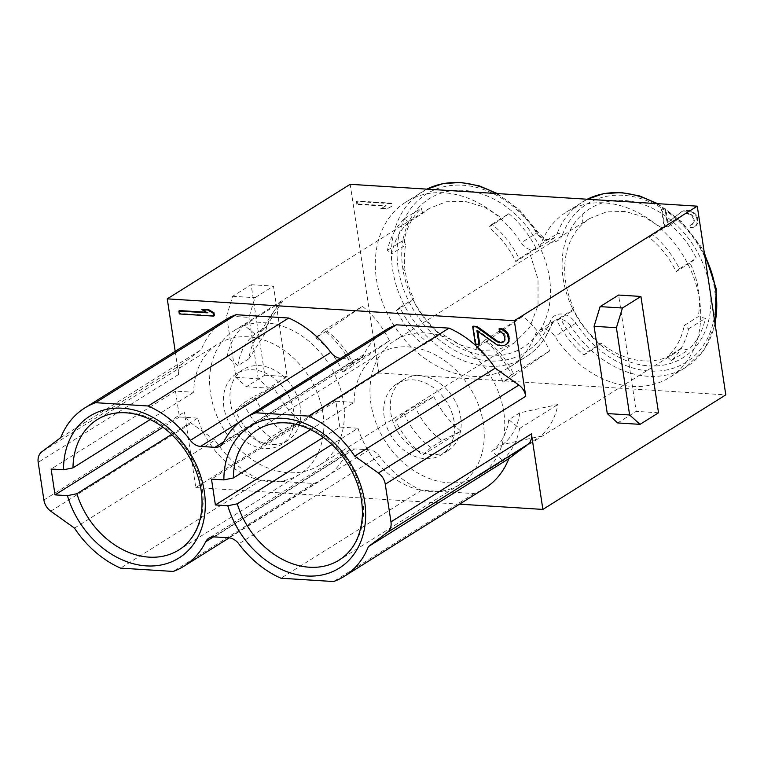 <?xml version="1.0" encoding="UTF-8"?>
<svg xmlns="http://www.w3.org/2000/svg" width="764" height="764" viewBox="0 0 764 764"><rect width="100%" height="100%" fill="white"/><g stroke="black" fill="none" stroke-linecap="round" stroke-linejoin="round"><path stroke-width="0.57" stroke-dasharray="3.82 2.86" d="M658.52 412.78L636.183 411.366L618.592 295.047M617.704 422.941L636.183 411.366M74.461 528.096L214.951 440.121A93.38 72.618 -122.1 0 0 261.078 480.155L313.717 483.469A93.38 72.618 -122.1 0 0 324.442 478.226A93.38 72.618 -122.1 0 0 346.178 453.797A13.733 10.677 -122.1 0 1 349.368 450.206A13.733 10.677 -122.1 0 1 354.706 448.917L369.117 449.824A13.733 10.677 -122.1 0 1 379.297 455.888A93.38 72.618 -122.1 0 0 421.442 490.249L474.081 493.563A93.38 72.618 -122.1 0 0 484.806 488.33M214.951 440.121L191.258 423.208A13.733 10.677 57.9 0 1 184.382 412.025L195.804 487.566L378.724 373.013L725.8 394.864M459.517 504.164L195.804 487.566M175.195 351.335L178.69 374.398A13.733 10.677 57.9 0 1 182.281 363.874L201.266 349.645A93.38 72.618 -122.1 0 1 225.332 319.944M340.429 358.392A13.733 10.677 -122.1 0 0 341.021 358.45L239.972 421.728M385.696 330.048A93.38 72.618 -122.1 0 0 363.96 354.477A13.733 10.677 -122.1 0 1 360.761 358.068A13.733 10.677 -122.1 0 1 355.432 359.357L341.021 358.45M179.588 310.576L180.027 313.488L214.388 315.656M202.546 309.143L208.104 312.38L206.395 312.266M499.809 328.348L500.172 330.764L504.202 333.419L505.3 335.893L505.224 340.209L503.486 341.775M477.825 331.433L477.653 330.306L495.578 343.437L500.917 345.213L505.224 345.003M473.413 326.199L476.058 343.647L479.706 343.886M681.106 348.327L667.201 357.036A79.647 61.932 -122.1 0 0 684.267 325.388L698.172 316.688L705.382 318.321A85.138 66.21 57.9 0 1 688.316 349.96L681.106 348.327A79.647 61.932 57.9 0 1 674.345 353.436A79.647 61.932 57.9 0 1 601.163 343.294L600.781 344.449C589.541 334.985 580.525 323.506 573.726 310.031L574.108 308.876A79.647 61.932 57.9 0 1 582.884 223.68L589.818 218.447L606.511 211.895L625.305 211.437L644.663 217.186L662.99 228.57L669.226 223.747A85.138 66.21 57.9 0 1 696.281 258.165L690.045 262.988A79.647 61.932 57.9 0 1 698.172 316.688M667.201 357.036L671.489 360.503A85.138 66.21 -122.1 0 0 688.555 328.864L684.267 325.388M572.503 308.494A87.889 68.34 -122.1 0 0 680.256 359.338A87.889 68.34 -122.1 0 0 692.194 243.535A87.889 68.34 -122.1 0 0 582.187 214.493A87.889 68.34 57.9 0 0 572.503 308.494L574.108 308.876L560.203 317.576A79.647 61.932 -122.1 0 0 587.258 352.003L601.163 343.294M560.203 317.576L556.899 320.565A85.138 66.21 -122.1 0 0 583.954 354.993L587.258 352.003M690.045 262.988L676.15 271.697A79.647 61.932 -122.1 0 0 649.094 237.27L662.99 228.57M676.15 271.697L679.454 268.708A85.138 66.21 -122.1 0 0 652.399 234.281L649.094 237.27M513.981 343.322L529.643 327.575L538.037 305.313L538.018 279.318L529.681 252.894L515.776 261.594A79.647 61.932 -122.1 0 0 488.721 227.175L502.626 218.466L484.3 207.082L464.942 201.333L446.147 201.792L429.454 208.343L422.693 213.433L408.788 222.143A79.647 61.932 -122.1 0 0 391.722 253.782L405.627 245.082A79.647 61.932 -122.1 0 0 405.216 271.23C406.61 280.627 409.447 289.804 413.744 298.772L399.839 307.481A79.647 61.932 -122.1 0 0 426.895 341.9L440.799 333.199L459.126 344.583L478.493 350.332L497.288 349.874L513.981 343.322L319.266 465.276A79.647 61.932 -122.1 0 0 343.428 401.95A79.647 61.932 -122.1 0 0 234.72 330.268A79.647 61.932 -122.1 0 0 210.558 393.584A79.647 61.932 -122.1 0 0 319.266 465.276M399.839 307.481L396.535 310.471A85.138 66.21 -122.1 0 0 423.59 344.889L426.895 341.9M515.776 261.594L519.09 258.604A85.138 66.21 -122.1 0 0 492.035 224.186L488.721 227.175M408.788 222.143L404.5 218.676A85.138 66.21 -122.1 0 0 387.434 250.315L391.722 253.782M378.724 373.013L350.189 184.305M540.912 244.041A13.733 10.677 57.9 0 1 537.312 248.548A13.733 10.677 57.9 0 1 521.115 242.79A97.496 75.817 -122.1 0 0 406.066 201.906A97.496 75.817 -122.1 0 0 393.555 324.776A97.496 75.817 -122.1 0 0 509.559 367.169A97.496 75.817 -122.1 0 0 535.077 335.138A13.733 10.677 57.9 0 1 538.668 330.621A13.733 10.677 57.9 0 1 554.874 336.38A97.496 75.817 -122.1 0 0 669.923 377.273A97.496 75.817 -122.1 0 0 682.433 254.393A97.496 75.817 -122.1 0 0 566.43 212A97.496 75.817 -122.1 0 0 540.912 244.041L557.004 233.956A97.496 75.817 57.9 0 1 582.531 201.925A97.496 75.817 57.9 0 1 587.296 199.242L566.43 212M356.855 204.38L356.416 201.467L390.776 203.635L391.216 206.547L386.536 209.126L380.692 208.763L385.371 206.175L356.855 204.38L357.581 203.921L357.141 201.008L391.512 203.176L391.951 206.089L387.272 208.667L381.417 208.305L386.097 205.717L357.581 203.921M683.933 214.417L667.707 226.832L664.05 226.602L661.404 209.155L665.062 209.384L667.115 222.954L681.373 211.857L683.417 211.017L690.723 211.485L693.941 213.605L695.698 215.639L696.873 218.59L696.949 223.871L695.775 225.724L693.149 227.471L690.293 227.777L689.93 225.351L693.215 223.164L693.292 218.848L692.194 216.374L690.513 214.827L686.702 213.633L683.933 214.417L668.433 226.373L664.775 226.144L662.14 208.696L665.797 208.925L667.851 222.496L682.099 211.399L684.143 210.558L688.459 210.358L691.458 211.026L694.677 213.146L696.434 215.181L697.599 218.132L697.675 223.413L696.51 225.265L693.874 227.023L691.028 227.319L690.656 224.893L693.951 222.706L694.314 220.328L692.919 215.916L688.899 213.261L684.659 213.958M403.182 239.151A87.889 68.349 -122.1 0 0 402.723 268.011A87.879 68.34 -122.1 0 0 516.034 351.134A87.879 68.34 -122.1 0 0 518.135 216.89A87.879 68.34 -122.1 0 0 403.182 239.151L405.627 245.082L404.271 239.781C407.078 226.908 412.77 216.355 421.327 208.133L422.693 213.433M503.791 412.054A79.647 61.932 -122.1 0 0 395.083 340.362A79.647 61.932 -122.1 0 0 370.922 403.688A79.647 61.932 -122.1 0 0 479.63 475.37A79.647 61.932 -122.1 0 0 503.791 412.054M519.778 412.846L508.795 419.722L519.635 428.489A79.647 61.932 57.9 0 1 502.569 460.129L540.855 436.158L502.712 444.486A65.914 51.255 -122.1 0 0 519.778 412.846L557.921 404.509A79.647 61.932 57.9 0 1 540.855 436.158M519.635 428.489L557.921 404.509M441.974 440.666L430.991 447.532L422.626 455.096A79.647 61.932 57.9 0 1 395.571 420.678L433.856 396.697L414.919 406.247A65.914 51.255 -122.1 0 0 441.974 440.666L460.912 431.125A79.647 61.932 57.9 0 1 433.856 396.697M422.626 455.096L460.912 431.125M487.069 341.059L476.096 347.926L484.462 340.372A79.647 61.932 57.9 0 1 511.517 374.79L549.793 350.819L514.124 375.477A65.914 51.255 -122.1 0 0 487.069 341.059L522.738 316.392A79.647 61.932 57.9 0 1 549.793 350.819M484.462 340.372L522.738 316.392M430.991 447.532A65.914 51.255 57.9 0 1 403.936 413.114L414.919 406.247M395.571 420.678L403.936 413.114M476.096 347.926A65.914 51.255 57.9 0 1 503.151 382.344L514.124 375.477M511.517 374.79L503.151 382.344M508.795 419.722A65.914 51.255 57.9 0 1 491.739 451.362L502.712 444.486M502.569 460.129L491.739 451.362M281.61 430.562L270.628 437.438L262.262 444.992A79.647 61.932 57.9 0 1 235.207 410.574L243.573 403.02L254.555 396.144A65.914 51.255 -122.1 0 0 281.61 430.562L300.548 421.021A79.647 61.932 57.9 0 1 273.493 386.603L254.555 396.144M270.628 437.438A65.914 51.255 57.9 0 1 243.573 403.02M248.902 358.774L237.929 365.65L227.089 356.883A79.647 61.932 57.9 0 1 244.155 325.235L254.985 334.002L265.967 327.135A65.914 51.255 -122.1 0 0 256.752 337.067A65.914 51.255 -122.1 0 0 248.902 358.774L265.375 332.903A79.647 61.932 57.9 0 1 274.18 310.872A79.647 61.932 57.9 0 1 282.432 301.264L265.967 327.135M237.929 365.65A65.914 51.255 57.9 0 1 254.985 334.002M326.706 330.955L315.723 337.831L324.089 330.268A79.647 61.932 57.9 0 1 351.144 364.695L342.778 372.249L353.761 365.373A65.914 51.255 -122.1 0 0 326.706 330.955L362.375 306.297A79.647 61.932 57.9 0 1 389.43 340.715L353.761 365.373M315.723 337.831A65.914 51.255 57.9 0 1 342.778 372.249M262.262 444.992L300.548 421.021M235.207 410.574L273.493 386.603M227.089 356.883L265.375 332.903M244.155 325.235L282.432 301.264M351.144 364.695L389.43 340.715M324.089 330.268L362.375 306.297M519.09 258.604L535.917 248.071L529.681 252.894M423.59 344.889L440.417 334.355A85.138 66.21 57.9 0 1 413.362 299.927L413.744 298.772M492.035 224.186L508.862 213.653L502.626 218.466M508.862 213.653A85.138 66.21 57.9 0 1 535.917 248.071M440.417 334.355L440.799 333.19M396.535 310.471L413.362 299.927M387.434 250.315L404.261 239.781M404.5 218.676L421.327 208.133M230.441 402.848A41.886 32.566 57.9 0 1 243.143 369.547A41.886 32.566 57.9 0 1 300.309 407.241A41.886 32.566 57.9 0 1 287.608 440.541A41.886 32.566 57.9 0 1 230.441 402.848M223.852 406.973A41.886 32.566 57.9 0 1 236.563 373.672A41.886 32.566 57.9 0 1 293.729 411.366A41.886 32.566 57.9 0 1 281.018 444.667A41.886 32.566 57.9 0 1 223.852 406.973M197.628 418.118L179.416 416.972L175.51 391.12L193.722 392.266A76.897 59.802 -122.1 0 1 217.979 343.991A76.897 59.802 -122.1 0 1 309.468 377.435A76.897 59.802 -122.1 0 1 299.603 474.348A76.897 59.802 -122.1 0 1 197.628 418.118L171.575 434.439M175.51 391.12L51.121 469.02M179.416 416.972L162.99 427.257M323.353 437.361L339.779 427.066L357.991 428.222L331.939 444.533M339.779 427.066L335.873 401.224L211.485 479.114M335.873 401.224L354.085 402.37L310.576 429.607M357.991 428.222A76.897 59.802 -122.1 0 0 459.966 484.443A76.897 59.802 -122.1 0 0 469.841 387.529A76.897 59.802 -122.1 0 0 378.342 354.095A76.897 59.802 -122.1 0 0 354.085 402.37M384.216 417.068A41.886 32.566 57.9 0 1 396.927 383.767A41.886 32.566 57.9 0 1 454.093 421.47A41.886 32.566 57.9 0 1 441.382 454.761A41.886 32.566 57.9 0 1 384.216 417.068M460.673 417.345A41.886 32.566 57.9 0 1 447.971 450.636A41.886 32.566 57.9 0 1 390.805 412.942A41.886 32.566 57.9 0 1 403.507 379.651A41.886 32.566 57.9 0 1 460.673 417.345M583.954 354.993L600.781 344.449M556.899 320.565L573.726 310.031M671.489 360.503L688.316 349.96M688.555 328.864L705.382 318.321M150.212 419.512L193.722 392.266M235.914 377.378L258.251 378.782L268.67 388.16L287.149 376.595L273.474 286.118L254.985 297.693L248.959 317.375L226.621 315.962L232.657 296.279L251.136 284.714L264.812 375.181L246.333 386.756L235.914 377.378L226.621 315.962M258.251 378.782L248.959 317.375M246.333 386.756L268.67 388.16M264.812 375.181L287.149 376.595M251.136 284.714L273.474 286.118M232.657 296.279L254.985 297.693M261.078 480.155L120.588 568.13M313.717 483.469L173.227 571.443M421.442 490.249L280.951 578.224M474.081 493.563L333.591 581.538M60.776 437.619L201.266 349.645M679.454 268.708L696.281 258.165M652.399 234.281L669.226 223.747M390.776 203.635L391.512 203.176M356.416 201.467L357.141 201.008M385.371 206.175L386.097 205.717M380.692 208.763L381.417 208.305M386.536 209.126L387.272 208.667M391.216 206.547L391.951 206.089M664.05 226.602L664.775 226.144M667.707 226.832L668.433 226.373M686.702 213.633L687.438 213.175M688.173 213.719L688.899 213.261M690.513 214.827L691.239 214.369M692.194 216.374L692.919 215.916M693.292 218.848L694.018 218.389M693.578 220.786L694.314 220.328M693.215 223.164L693.951 222.706M691.974 224.52L692.709 224.062M689.93 225.351L690.656 224.893M690.293 227.777L691.028 227.319M693.149 227.471L693.874 227.023M695.775 225.724L696.51 225.265M696.949 223.871L697.675 223.413M697.169 220.529L697.895 220.07M696.873 218.59L697.599 218.132M695.698 215.639L696.434 215.181M693.941 213.605L694.677 213.146M690.723 211.485L691.458 211.026M687.734 210.816L688.459 210.358M686.263 210.721L686.998 210.262M683.417 211.017L684.143 210.558M681.373 211.857L682.099 211.399M667.115 222.954L667.851 222.496M665.062 209.384L665.797 208.925M661.404 209.155L662.14 208.696M180.027 313.488L179.292 313.947M208.104 312.38L207.369 312.829M503.982 341.565L503.247 342.024M505.224 340.209L504.488 340.668M505.587 337.831L504.861 338.29M505.3 335.893L504.565 336.351M504.202 333.419L503.466 333.878M502.511 331.872L501.786 332.33M500.172 330.764L499.446 331.223M502.378 345.309L501.642 345.767M500.917 345.213L500.181 345.672M497.918 344.545L497.183 345.003M495.578 343.437L494.843 343.896M477.653 330.306L476.927 330.764M476.058 343.647L475.323 344.106M714.97 323.248A97.496 75.817 57.9 0 1 686.015 367.188A97.496 75.817 57.9 0 1 570.975 326.304L554.874 336.38M656.104 203.568A97.496 75.817 57.9 0 1 704.704 255.386M562.466 234.72A93.38 72.618 57.9 0 1 676.436 219.077A93.38 72.618 57.9 0 1 696.778 353.598A93.38 72.618 57.9 0 1 575.846 323.162A17.849 13.886 -122.1 0 0 550.109 321.548A93.38 72.618 57.9 0 1 436.139 337.182A93.38 72.618 57.9 0 1 415.788 202.67A93.38 72.618 57.9 0 1 536.729 233.096A17.849 13.886 -122.1 0 0 562.466 234.72A4.116 2.225 20.7 0 0 557.004 233.956A13.733 10.677 -122.1 0 1 553.413 238.473A13.733 10.677 -122.1 0 1 537.207 232.714L521.115 242.79M575.846 323.162L570.975 326.304A13.733 10.677 -122.1 0 0 554.769 320.546A13.733 10.677 -122.1 0 0 551.178 325.053L535.077 335.138M536.729 233.096L537.207 232.714A97.496 75.817 57.9 0 0 495.74 193.473M550.109 321.548A4.116 2.225 -159.3 0 1 551.761 324.375A4.116 2.225 -159.3 0 1 551.178 325.053A97.496 75.817 57.9 0 1 525.651 357.094A97.496 75.817 57.9 0 1 409.647 314.701A97.496 75.817 57.9 0 1 422.167 191.831A97.496 75.817 57.9 0 1 426.933 189.138L406.066 201.906M582.884 223.68L582.187 214.493M402.723 268.002L405.216 271.23M299.603 474.348L178.871 549.946A76.897 59.802 -122.1 0 0 188.746 453.033A76.897 59.802 -122.1 0 0 97.248 419.598L217.979 343.991M459.966 484.443L339.235 560.041A76.897 59.802 -122.1 0 0 349.11 463.127A76.897 59.802 -122.1 0 0 257.611 429.693L378.342 354.095M182.281 363.874L41.791 451.849M178.69 374.398L38.2 462.373M43.892 500L184.382 412.025M50.768 511.183L191.258 423.208M346.178 453.797L213.509 536.872M354.706 448.917L214.216 536.891M369.117 449.824L228.627 537.799M379.297 455.888L238.807 543.863M363.96 354.477L223.48 442.452M355.432 359.357L223.814 441.773M669.923 377.273L686.015 367.188L704.456 349.339L715.152 324.461M657.689 203.673L681.736 221.837L700.903 246.447L704.274 252.512M497.326 193.578L519.673 210.081L537.99 232.237C543.204 237.805 546.508 240.192 547.931 239.409L553.413 238.473L537.312 248.548M509.559 367.169L525.651 357.094C537.627 349.473 546.327 338.567 551.761 324.375L554.769 320.546L538.668 330.621M589.808 218.428L395.083 340.362M429.444 208.333L234.72 330.268M256.752 337.067L274.18 310.872M243.143 369.547L236.563 373.672M287.608 440.541L281.018 444.667M447.971 450.636L441.382 454.761M403.507 379.651L396.927 383.767M674.345 353.436L479.63 475.37M324.442 478.226L229.229 537.856M349.368 450.206L208.887 538.181M360.761 358.068L220.28 446.042"/><path stroke-width="1.15" d="M640.041 424.354L658.52 412.78L640.929 296.451L622.44 308.026L616.414 327.708L629.612 414.967L640.041 424.354L617.704 422.941L607.275 413.563L594.077 326.304L600.112 306.622L618.592 295.047L640.929 296.451M390.967 521.86L385.276 484.223A13.733 10.677 -122.1 0 0 378.4 473.04L354.706 456.127A93.38 72.618 -122.1 0 0 308.58 416.103L255.93 412.789A93.38 72.618 -122.1 0 0 245.206 418.023A93.38 72.618 -122.1 0 0 223.48 442.452A13.733 10.677 57.9 0 1 220.28 446.042A13.733 10.677 57.9 0 1 214.942 447.332L200.54 446.424A13.733 10.677 57.9 0 1 190.351 440.36A93.38 72.618 -122.1 0 0 148.206 405.999L95.567 402.685A93.38 72.618 -122.1 0 0 84.842 407.919A93.38 72.618 -122.1 0 0 60.776 437.619L41.791 451.849A13.733 10.677 -122.1 0 0 38.2 462.373L43.892 500A13.733 10.677 -122.1 0 0 50.768 511.183L74.461 528.096A93.38 72.618 -122.1 0 0 120.588 568.13L173.227 571.443A93.38 72.618 -122.1 0 0 183.962 566.2A93.38 72.618 -122.1 0 0 205.688 541.771A13.733 10.677 57.9 0 1 208.887 538.181A13.733 10.677 57.9 0 1 214.216 536.891L228.627 537.799A13.733 10.677 57.9 0 1 238.807 543.863A93.38 72.618 -122.1 0 0 280.951 578.224L333.591 581.538A93.38 72.618 -122.1 0 0 344.325 576.304A93.38 72.618 -122.1 0 0 368.391 546.604L387.367 532.384A13.733 10.677 -122.1 0 0 390.967 521.86L531.448 433.885A13.733 10.677 57.9 0 1 527.857 444.409L508.872 458.629A93.38 72.618 -122.1 0 1 484.806 488.33L344.325 576.304M354.706 456.127L495.187 368.152L518.88 385.066A13.733 10.677 57.9 0 1 525.756 396.249L514.334 320.718L697.265 206.165L725.8 394.864L542.879 509.416L531.448 433.885M629.612 414.967L607.275 413.563M616.414 327.708L594.077 326.304M622.44 308.026L600.112 306.622M542.879 509.416L459.517 504.164M340.429 358.392A13.733 10.677 -122.1 0 1 330.841 352.385A93.38 72.618 -122.1 0 0 288.697 318.025L236.057 314.711A93.38 72.618 -122.1 0 0 225.332 319.944L84.842 407.919M495.187 368.152A93.38 72.618 -122.1 0 0 449.06 328.128L396.421 324.815A93.38 72.618 -122.1 0 0 385.696 330.048L245.206 418.023M175.195 351.335L167.259 298.858L514.334 320.718M206.395 312.266L179.588 310.576L178.852 311.034L179.292 313.947L213.662 316.115L213.223 313.202L207.665 309.974L201.811 309.601L207.369 312.829L178.852 311.034M213.662 316.115L214.388 315.656L213.949 312.743L208.391 309.516L201.811 309.601M503.486 341.775L500.477 342.31L497.402 341.155L477.07 326.429L473.413 326.199L472.687 326.658L475.323 344.106L478.98 344.335L476.927 330.764L497.183 345.003L501.642 345.767L504.498 345.462L507.124 343.714L508.299 341.861L508.585 339.006L507.048 333.629L502.072 329.475L499.073 328.806L499.446 331.223L503.466 333.878L504.861 338.29L504.488 340.668L503.247 342.024L499.742 342.769L496.667 341.613L476.335 326.887L472.687 326.658M504.498 345.462L507.859 343.256L509.025 341.403L509.025 336.609L507.783 333.171L506.026 331.137L502.808 329.017L499.809 328.348L499.073 328.806M478.98 344.335L479.706 343.886L477.825 331.433M697.265 206.165L350.189 184.305L167.259 298.858M51.121 469.02L55.027 494.871L67.423 495.645L76.897 493.725A76.897 59.802 -122.1 0 0 178.871 549.946C185.509 545.783 190.857 540.014 194.906 532.651C199.032 525.04 201.39 516.302 201.963 506.427C202.766 487.556 197.418 469.239 185.938 451.495C175.367 435.948 162.388 424.794 146.984 418.032C137.673 414.088 128.61 412.321 119.795 412.732C111.401 413.162 103.885 415.444 97.248 419.598A76.897 59.802 -122.1 0 0 72.991 467.874L63.517 469.793L51.121 469.02M162.99 427.257L55.027 494.871M171.575 434.439L76.897 493.725M215.391 504.966L227.796 505.749L237.26 503.82A76.897 59.802 -122.1 0 0 339.235 560.041C353.092 551.121 360.789 536.614 362.327 516.531C363.129 497.651 357.781 479.343 346.302 461.599C335.73 446.052 322.752 434.897 307.348 428.136C298.036 424.192 288.973 422.425 280.159 422.826C271.764 423.256 264.248 425.548 257.611 429.693A76.897 59.802 -122.1 0 0 233.354 477.968L223.881 479.897L211.485 479.114L215.391 504.966L323.353 437.361M331.939 444.533L237.26 503.82M233.354 477.968L310.576 429.607M72.991 467.874L150.212 419.512M368.391 546.604L508.872 458.629M236.057 314.711L95.567 402.685M396.421 324.815L255.93 412.789M449.06 328.128L308.58 416.103M288.697 318.025L148.206 405.999M208.391 309.516L207.665 309.974M213.949 312.743L213.223 313.202M477.07 326.429L476.335 326.887M497.402 341.155L496.667 341.613M500.477 342.31L499.742 342.769M501.938 342.396L501.203 342.855M502.808 329.017L502.072 329.475M506.026 331.137L505.291 331.595M507.783 333.171L507.048 333.629M509.025 336.609L508.289 337.067M509.321 338.548L508.585 339.006M509.025 341.403L508.299 341.861M507.859 343.256L507.124 343.714M385.276 484.223L525.756 396.249M657.689 203.673L639.64 195.956L621.304 192.557L603.56 193.664L587.277 199.242A97.496 75.817 57.9 0 1 656.104 203.568M704.704 255.386A97.496 75.817 57.9 0 1 714.97 323.248M497.326 193.578L479.276 185.862L460.94 182.462L443.196 183.57L426.914 189.138A97.496 75.817 57.9 0 1 495.74 193.473M63.517 469.793A83.763 65.141 57.9 0 1 162.617 423.457A83.763 65.141 57.9 0 1 182.586 555.485A83.763 65.141 57.9 0 1 67.423 495.645M223.881 479.897A83.763 65.141 57.9 0 1 322.981 433.551A83.763 65.141 57.9 0 1 342.95 565.58A83.763 65.141 57.9 0 1 227.796 505.749M213.509 536.872L205.688 541.771M527.857 444.409L387.367 532.384M378.4 473.04L518.88 385.066M223.814 441.773L214.942 447.332M239.972 421.728L200.54 446.424M330.841 352.385L190.351 440.36M704.274 252.512L716.231 288.811L715.152 324.461M229.229 537.856L183.962 566.2"/></g></svg>
